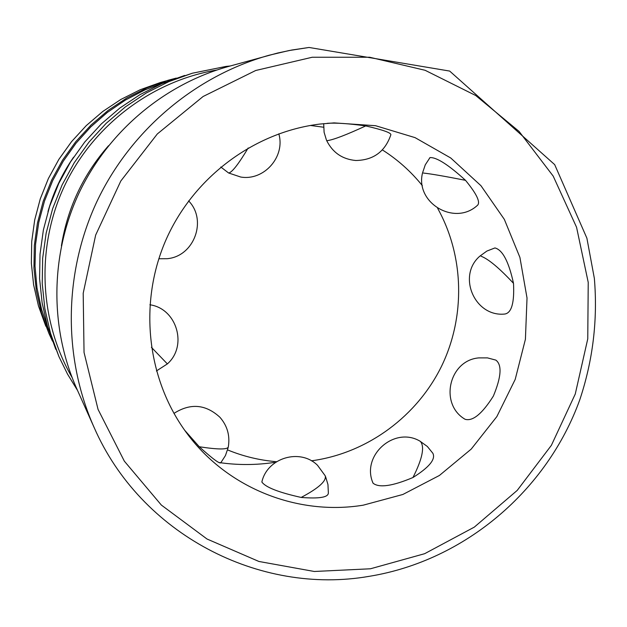 <?xml version="1.0" encoding="UTF-8"?>
<svg xmlns="http://www.w3.org/2000/svg" width="627" height="627" viewBox="0 0 627 627"><rect width="100%" height="100%" fill="white"/><g stroke="black" fill="none" stroke-linecap="round" stroke-linejoin="round"><path stroke-width="0.94" d="M365.698 125.933C346.308 134.883 333.486 139.797 327.239 140.652L326.659 140.566C332.694 152.62 342.389 159.258 355.752 160.496C373.308 160.222 384.978 151.734 390.77 135.024C391.875 133.057 383.528 130.024 365.729 125.917C348.698 123.558 335.837 122.696 327.137 123.331M430.012 157.581L425.271 164.83L422.504 173.036C415.074 202.772 454.277 226.198 477.061 205.687C480.972 202.921 477.123 194.472 465.516 180.325C448.501 164.815 436.666 157.236 430.012 157.581L429.401 158.325M184.628 430.208L199.268 446.745C212.906 459.082 220.116 464.372 220.9 462.616L225.43 455.586L228.15 447.686M513.505 283.349C508.787 261.702 502.595 249.899 494.938 247.939L486.873 251.066L479.867 256.137C456.856 275.817 474.749 317.278 504.821 314.033C511.593 312.944 514.485 302.716 513.505 283.349M262.086 481.168L261.859 482.006C265.566 487.289 278.67 492.43 301.172 497.438C319.378 498.873 328.438 497.336 328.36 492.846L327.952 484.546L325.57 476.598M493.363 396.084C501.326 376.882 502.156 364.89 495.855 360.11L487.445 357.884L478.738 357.899C448.838 360.431 439.096 404.266 465.109 419.291C472.758 421.524 482.179 413.789 493.363 396.084M372.642 482.061L373.057 483.198C379.116 488.065 392.416 486.176 412.966 477.515C429.252 467.28 435.875 459.199 432.849 453.266L427.34 446.471L420.027 441.196M363.205 505.182L402.863 494.476L439.409 475.47L471.206 449.104L496.85 416.594L515.19 379.437L525.41 339.309L527.025 298.013L519.916 257.415L504.343 219.379L480.956 185.702L450.742 157.988L415.066 137.634L375.557 125.706L334.089 122.892L319.848 124.068C253.386 132.179 192.293 178.256 165.191 241.677C138.23 305.153 147.384 380.918 187.567 434.205C227.985 488.425 297.747 515.864 363.205 505.182M310.42 125.463L323.595 127.218M382.376 149.916C397.675 159.634 410.998 171.547 422.355 185.647M437.654 208.329C464.301 256.231 465.587 316.737 441.479 366.364C417.143 415.881 368.621 452.036 314.456 460.383L311.407 460.821M276.546 461.707C259.641 460.304 243.323 456.378 227.593 449.912M248.174 147.98C238.683 163.866 232.209 172.213 228.761 173.013M323.689 123.644L324.104 132.305L326.448 140.095M465.485 180.317C444.951 176.281 430.945 173.859 423.476 173.06M199.308 446.753C218.141 449.637 227.813 449.677 228.314 446.855C230.133 435.655 227.342 425.796 219.936 417.292C205.695 404.211 190.365 402.91 173.938 413.405M151.405 347.327L167.362 363.903C187.881 345.963 176.853 308.531 149.877 304.777M513.489 283.326C499.343 268.121 488.535 259.084 481.066 256.216M301.203 497.423C318.712 488.104 326.706 480.885 325.194 475.775L317.536 465.312C300.145 447.944 267.149 457.788 261.859 482.006M412.981 477.484C422.394 458.792 424.871 446.769 420.411 441.416L420.278 441.33C394.563 425.686 360.807 455.563 373.057 483.198M184.683 75.444L161.899 83.61L140.189 94.512L119.898 108.009L101.339 123.903L84.802 141.961L70.53 161.907L58.766 183.445L49.666 206.236L43.388 229.944L40.018 254.194L39.595 278.631L42.127 302.865L47.558 326.542L58.969 356.669L50.458 333.117L44.838 308.617L42.228 283.537L42.66 258.246L46.155 233.142L52.66 208.595L62.073 184.996L74.26 162.706L89.026 142.055L106.143 123.362L125.353 106.911L146.35 92.937L168.812 81.651L192.387 73.21L225.939 66.438L192.387 73.21L161.891 83.61L140.182 94.52L119.89 108.016L101.331 123.911L84.794 141.961L70.53 161.907L58.758 183.437L49.666 206.236L43.388 229.937L40.018 254.194L39.595 278.623L42.127 302.865L47.558 326.542L55.787 349.31M77.544 390.449L67.473 374.021L58.969 356.669L67.473 374.029L77.544 390.456M160.504 82.474L140.189 89.747L120.846 99.458L102.781 111.473L86.26 125.612L71.541 141.671L58.844 159.407L48.381 178.554L40.293 198.83L34.712 219.912L31.718 241.489L31.358 263.23L33.615 284.807L38.459 305.898L48.937 333.454L41.319 312.387L36.288 290.481L33.944 268.066L34.328 245.478L37.44 223.063L43.239 201.157L51.641 180.09L62.52 160.191L75.702 141.757L91.001 125.071L108.157 110.383L126.928 97.906L147.016 87.819L168.107 80.264L176.289 78.093L160.504 82.474L140.182 89.755L120.839 99.466L102.773 111.473L86.252 125.612L71.525 141.671L58.836 159.407L48.373 178.554L40.285 198.822L34.704 219.905L31.718 241.481L31.35 263.222L33.607 284.799L38.451 305.898L45.795 326.189M52.48 341.151L48.937 333.454L52.48 341.151M228.212 66.548C164.094 84.433 108.157 131.56 79.049 192.991C50.262 254.57 49.596 327.709 76.674 388.521L94.058 427.324C62.857 357.272 63.648 272.698 96.973 201.424C130.659 130.33 195.334 75.812 269.195 55.215L288.992 50.56L309.017 47.472L291.861 50.019L277.651 53.029L228.212 66.548C164.078 84.441 108.142 131.568 79.041 192.983C50.254 254.562 49.588 327.694 76.674 388.521M312.246 57.245L255.706 70.498L203.109 96.495L157.306 133.966L120.815 180.999L95.657 235.078L83.195 293.271L84.042 352.437L98.047 409.384L124.326 461.135L161.343 505.056L207.02 539.016L258.896 561.463L314.292 571.479L370.439 568.783L424.628 553.704L474.318 527.119L517.22 490.4L551.384 445.327L575.265 394.022L587.758 338.862L588.228 282.393L576.566 227.272L553.194 176.109L519.085 131.427L475.728 95.516L425.122 70.295L369.703 57.253L312.246 57.245M274.375 462.42C256.028 465.171 237.664 465.218 219.285 462.569M61.407 245.8C67.52 207.937 83.219 174.58 108.495 145.738M216.817 70.02C151.883 80.93 93.164 125.322 64.416 186.101C35.896 246.999 39.109 320.53 72.089 377.525M47.973 211.597C53.507 192.042 62.042 173.906 73.586 157.181M165.246 82.208L144.853 89.935L125.455 100.054L107.342 112.429L90.782 126.889L76.016 143.222L63.256 161.217L52.707 180.592L44.501 201.071L38.764 222.366L35.59 244.162L35.002 266.138L37.009 287.981L41.57 309.37L48.616 330.014M220.782 167.001L228.604 172.981L240.721 177.033C264.053 181.054 285.583 156.632 278.803 133.825M158.827 258.755L167.284 258.7M156.405 370.965L167.338 363.926M94.058 427.324C140.542 534.039 259.351 595.674 369.554 576.268M225.947 66.431L230.266 65.984M370.055 576.189C464.842 560.428 547.026 490.557 579.787 399.791C592.954 360.282 597.821 319.833 594.365 278.435L586.888 238.166L554.676 164.619L449.669 71.07L309.048 47.464M167.566 258.661C194.268 256.09 207.404 220.085 188.625 200.906"/></g></svg>

